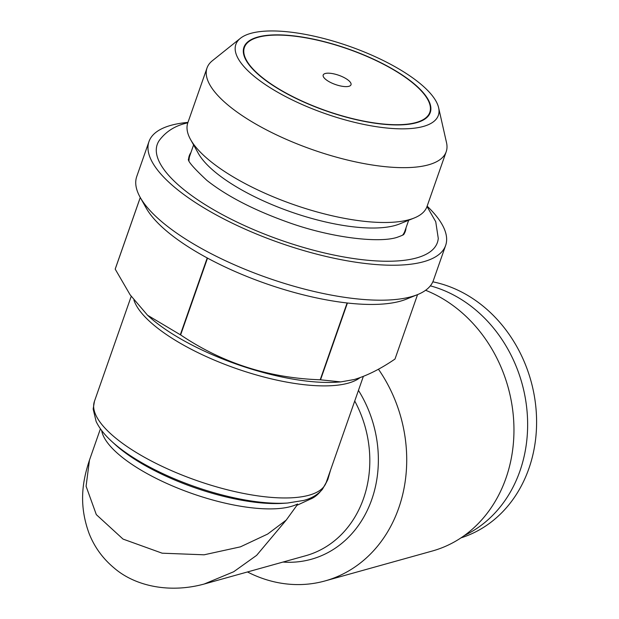 <?xml version="1.0" encoding="UTF-8"?>
<svg xmlns="http://www.w3.org/2000/svg" width="619" height="619" viewBox="0 0 619 619"><rect width="100%" height="100%" fill="white"/><g stroke="black" fill="none" stroke-linecap="round" stroke-linejoin="round"><path stroke-width="0.93" d="M329.633 81.979A14.732 4.913 19.3 0 0 351.004 84.772A14.732 4.913 19.3 0 0 344.559 77.816A14.732 4.913 19.3 0 0 323.188 75.031A14.732 4.913 19.3 0 0 329.633 81.979M378.433 369.203A137.511 116.96 74.4 0 1 398.706 508.122A137.511 116.96 74.4 0 1 325.083 580.916L432.333 551.011A137.511 116.96 -105.6 0 0 505.947 478.216A137.511 116.96 -105.6 0 0 425.609 290.28M325.083 580.916A137.511 116.96 74.4 0 1 247.476 571.964M205.299 583.717C170.875 593.536 135.538 586.688 113.888 567.793C102.731 558.431 94.506 547.088 89.206 533.771C78.327 504.315 82.66 480.568 89.469 460.118L86.08 486.24L96.316 514.621L123.034 539.087L162.155 553.193L204.108 554.802L240.427 546.848L267.64 534.065L286.226 520.092L256.63 555.351L233.68 571.755L204.224 584.011M133.921 300.068A122.779 40.924 19.3 0 0 224.712 364.32A122.779 40.924 19.3 0 0 348.265 383.146A122.779 40.924 19.3 0 0 359.964 377.698M408.672 220.248L404.841 231.181A113.942 37.983 -160.7 0 1 402.605 235.15M190.606 139.6L198.397 153.489A113.942 37.983 19.3 0 0 286.334 210.259A113.942 37.983 19.3 0 0 395.03 225.478A113.942 37.983 19.3 0 0 399.58 223.939L414.335 217.95A126.709 42.239 -160.7 0 1 409.275 219.66A126.709 42.239 -160.7 0 1 288.4 202.73A126.709 42.239 -160.7 0 1 190.606 139.6A126.709 42.239 -160.7 0 1 187.82 122.802L207.017 67.974A126.709 42.239 19.3 0 0 286.543 139.461A126.709 42.239 19.3 0 0 428.472 164.832A126.709 42.239 19.3 0 0 446.198 151.732A126.709 42.239 19.3 0 0 446.531 142.71L438.623 107.721A107.273 35.755 19.3 0 0 360.978 50.65A107.273 35.755 19.3 0 0 250.857 33.356A107.273 35.755 19.3 0 0 240.396 38.301A107.273 35.755 19.3 0 0 293.491 100.526A107.273 35.755 19.3 0 0 423.342 126.446A107.273 35.755 19.3 0 0 438.623 107.721M446.198 151.732L426.994 206.56A126.709 42.239 -160.7 0 1 414.335 217.95M257.736 37.07A98.715 32.908 19.3 0 0 246.099 60.36A98.715 32.908 19.3 0 0 322.29 109.548A98.715 32.908 19.3 0 0 416.455 122.732A98.715 32.908 19.3 0 0 420.402 121.401A98.715 32.908 19.3 0 0 383.695 64.159A98.715 32.908 19.3 0 0 257.736 37.07M244.397 47.439A98.228 32.737 19.3 0 0 306.041 102.855A98.228 32.737 19.3 0 0 416.061 122.516A98.228 32.737 19.3 0 0 429.803 112.364A98.228 32.737 19.3 0 0 368.158 56.948A98.228 32.737 19.3 0 0 258.131 37.279A98.228 32.737 19.3 0 0 244.397 47.439L244.242 47.872A98.228 32.737 19.3 0 0 246.254 60.631M420.115 121.51A98.228 32.737 19.3 0 0 429.648 112.805L429.803 112.364M427.009 206.514L435.737 221.718L438.267 238.385A148.413 49.474 -160.7 0 1 416.618 257.922A148.413 49.474 -160.7 0 1 244.706 225.68A148.413 49.474 -160.7 0 1 159.153 140.645C165.552 131.924 174.388 126.152 185.669 123.328L187.836 122.755M190.938 152.522A114.43 38.146 19.3 0 0 188.625 158.859C186.946 160.282 193.043 167.478 206.916 180.423C226.709 196.022 253.473 209.88 287.201 221.997C331.111 237.967 379.014 243.228 396.98 237.379C401.932 235.599 404.23 234.547 403.882 234.222M187.959 122.392A157.156 52.383 19.3 0 0 170.96 125.332A157.156 52.383 19.3 0 0 148.978 141.581L136.737 176.539A157.156 52.383 19.3 0 0 140.196 197.376L146.192 208.061A147.337 49.11 19.3 0 0 207.218 257.953A147.337 49.11 19.3 0 0 207.52 258.115A147.337 49.11 19.3 0 0 347.104 302.97A147.337 49.11 19.3 0 0 347.421 303.008L320.526 379.811L340.767 381.908L354.223 379.524C367.09 375.671 380.685 368.847 394.992 359.051L417.562 294.605M140.196 197.376A157.156 52.383 19.3 0 0 261.489 275.679A157.156 52.383 19.3 0 0 411.411 296.671A157.156 52.383 19.3 0 0 417.686 294.551A157.156 52.383 19.3 0 0 433.393 280.422L445.634 245.464A157.156 52.383 19.3 0 0 427.141 206.15M148.978 141.581A157.156 52.383 19.3 0 0 247.615 230.253A157.156 52.383 19.3 0 0 423.651 261.713A157.156 52.383 19.3 0 0 445.634 245.464M347.421 303.008A147.337 49.11 19.3 0 0 400.447 301.151A147.337 49.11 19.3 0 0 406.343 299.163L417.686 294.551M461 537.865A132.605 112.79 -105.6 0 0 528.874 468.598A132.605 112.79 -105.6 0 0 432.828 281.823M464.443 535.481A132.605 112.79 -105.6 0 0 519.914 471.09A132.605 112.79 -105.6 0 0 430.352 285.846M140.281 197.523L115.204 269.133A147.337 49.11 19.3 0 1 115.219 269.002L140.265 197.492M115.204 269.133L130.16 294.861L147.546 315.233L180.322 334.755L207.218 257.953M207.52 258.115L180.624 334.918C222.391 363.09 268.917 378.047 320.209 379.78L347.104 302.97M147.546 315.233L148.305 315.93A126.709 42.239 19.3 0 0 337.386 382.147L340.767 381.908M403.867 234.237A114.43 38.146 19.3 0 0 406.01 227.838M240.396 38.301L212.387 60.716A126.709 42.239 19.3 0 0 207.017 67.974M189.043 160.36A113.942 37.983 -160.7 0 1 189.77 155.864L193.6 144.931M330.538 470.115L327.861 479.385A9.819 1.857 16 0 1 327.412 479.044M286.226 520.092L296.896 505.336L310.057 499.262C317.013 496.624 322.948 490 327.861 479.385M296.896 505.336L297.584 503.998A108.046 36.018 -160.7 0 1 290.984 506.481A108.046 36.018 -160.7 0 1 178.736 488.53A108.046 36.018 -160.7 0 1 101.663 430.499M310.057 499.262A9.819 7.792 60.7 0 1 310.243 498.148M358.455 390.396A112.96 96.077 74.4 0 1 371.779 499.471A112.96 96.077 74.4 0 1 282.999 562.06M205.291 583.725L305.678 555.73A108.046 91.898 -105.6 0 0 363.523 498.535A108.046 91.898 -105.6 0 0 354.733 401.019M111.76 441.417L114.871 444.28A112.96 37.651 19.3 0 0 283.44 503.309L287.657 503.015A117.865 39.291 -160.7 0 1 111.76 441.417C104.541 434.848 99.326 428.201 96.123 421.469L93.16 409.004L94.428 401.36A122.779 40.924 19.3 0 0 171.486 470.633A122.779 40.924 19.3 0 0 309.02 495.215A122.779 40.924 19.3 0 0 326.19 482.526L363.345 376.414M287.657 503.015L303.759 500.415C311.759 498.303 317.996 494.573 322.468 489.227L326.19 482.526M89.469 460.118L100.425 428.82M131.205 296.354L94.428 401.36"/></g></svg>
